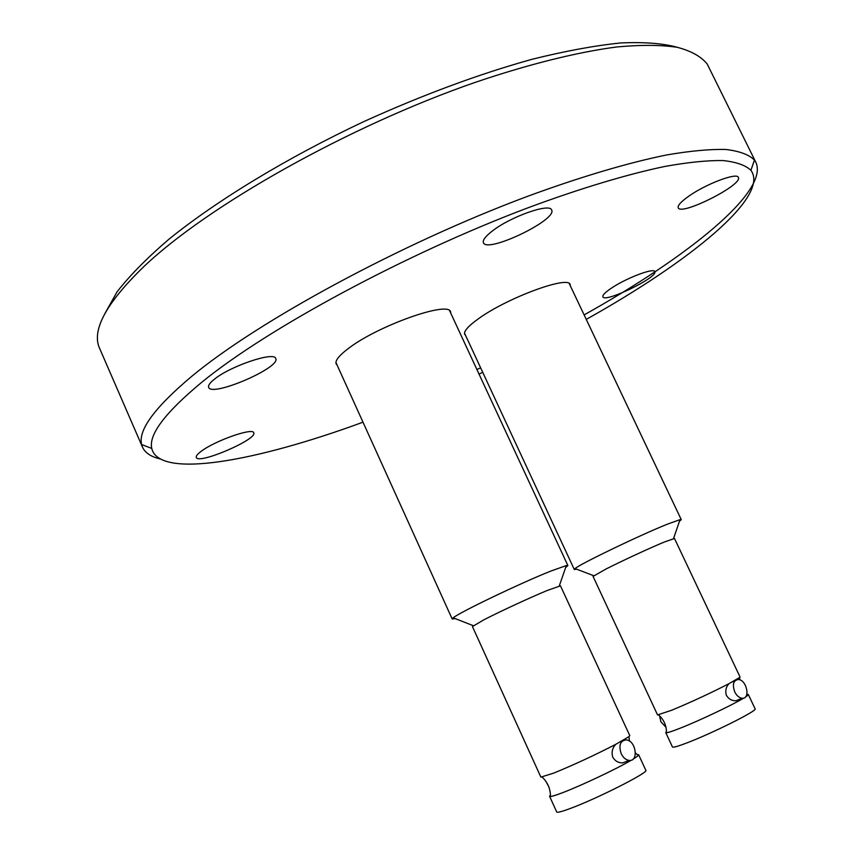 <?xml version="1.0" encoding="UTF-8"?>
<svg xmlns="http://www.w3.org/2000/svg" width="855" height="855" viewBox="0 0 855 855"><rect width="100%" height="100%" fill="white"/><g stroke="black" fill="none" stroke-linecap="round" stroke-linejoin="round"><path stroke-width="1.28" d="M739.596 699.283L735.963 700.737C731.869 700.897 728.652 699.069 726.333 695.265C725.126 690.733 726.023 686.854 729.037 683.637C710.783 693.031 691.684 701.891 671.752 710.216L657.548 714.93L593.06 576.398L605.874 569.088C621.703 561.03 650.228 547.82 664.431 541.985L674.488 538.479L739.97 676.85L739.436 679.725M729.037 683.637L739.308 677.652M746.885 694.175L747.142 694.41C749.087 694.132 748.52 694.997 745.442 697.007M743.7 698.097C732.799 704.809 699.112 720.776 680.195 728.193C668.77 732.66 664.196 733.804 666.462 731.645C666.248 725.019 663.63 719.461 658.596 714.951M627.474 761.036L622.675 762.906C618.315 762.938 614.98 760.982 612.672 757.017C611.368 752.101 612.415 747.869 615.803 744.31C594.888 755.104 574.229 764.691 553.837 773.07L540.873 777.11L472.441 626.555L483.983 619.757C499.801 611.582 530.773 597.25 547.435 590.399L560.474 585.846L629.782 735.621L628.949 736.647L629.472 741.125M615.803 744.31L628.949 736.647M635.457 752.86L637.167 754.623C639.946 754.238 638.578 755.745 633.074 759.144M550.47 795.107L549.605 796.326C550.086 797.031 554.478 795.802 562.75 792.638C581.453 785.531 617.438 768.485 631.439 760.127C617.428 768.485 581.475 785.521 562.793 792.617C551.977 796.721 547.873 797.555 550.47 795.129C550.107 788.075 547.339 782.079 542.188 777.131M465.548 335.342L464.714 334.38C463.581 331.366 468.091 326.193 478.276 318.872C506.748 298 568.703 275.128 570.135 284.597L570.338 285.848M337.105 365.064L336.175 363.92C334.936 360.778 338.869 355.733 347.964 348.797C377.034 325.99 448.939 300.5 450.585 311.893L450.841 313.336M200.754 451.654C214.06 441.062 253.027 427.276 253.721 432.78C258.018 439.139 198.264 464.874 196.287 457.457C195.816 456.228 197.302 454.294 200.754 451.654M213.974 379.556C229.578 366.303 274.466 351.149 275.705 358.491C281.359 367.383 211.687 397.447 208.663 387.358C207.979 385.605 209.753 383.008 213.974 379.556M492.33 231.01C510.638 216.604 549.968 202.774 551.603 209.977C557.791 219.692 486.912 253.679 483.428 242.713C482.477 240.223 485.448 236.322 492.33 231.01M688.756 196.201C705.995 183.921 737.149 172.176 738.346 177.402C743.316 184.723 680.751 216.251 678.239 207.765C677.481 205.542 680.986 201.695 688.756 196.201M611.047 288.392C625.721 278.281 654.022 267.465 654.77 271.612C658.639 277.052 604.603 303.269 602.882 296.813C602.358 295.264 605.084 292.453 611.047 288.392M105.005 313.411L117.05 291.865C129.543 275.748 146.836 258.199 168.937 239.208C216.881 200.412 287.066 157.705 364.102 121.463C423.172 94.713 479.174 73.979 532.109 59.273C565.358 51.011 594.952 45.561 620.901 42.942C644.392 41.895 663.405 43.402 677.951 47.453M160.056 458.911C150.972 456.773 145.115 452.851 142.496 447.154L98.806 346.499C92.468 328.544 107.335 302.061 143.405 267.038C207.188 206.044 348.594 126.102 475.904 82.133C529.363 64.029 577.435 52.166 616.444 47.004C640.716 44.749 661.011 44.855 677.352 47.324C691.332 51.022 701.282 56.612 707.224 64.082L755.906 162.418C769.318 191.83 686.95 257.462 584.125 314.907M142.496 447.154L141.641 444.525C137.944 430.268 154.616 407.557 191.67 376.392C258.167 321.106 400.664 243.675 527.311 196.426C580.481 176.867 628.051 162.813 666.451 154.99C690.284 150.886 710.142 149.059 726.002 149.486C739.5 151.121 748.991 154.648 754.452 160.067L755.906 162.418M480.628 367.81L476.919 369.531M362.99 422.188C256.19 461.454 158.902 479.302 151.752 448.437C148.535 434.639 165.165 412.623 201.62 382.388C267.027 328.769 405.794 253.679 529.085 207.391C580.855 188.228 627.217 174.345 664.698 166.479C687.976 162.3 707.395 160.323 722.935 160.548C736.176 161.958 745.507 165.207 750.914 170.305C770.344 196.468 689.216 261.876 586.252 319.396M482.722 372.331L479.014 374.063M576.665 569.195L574.282 569.494L575.062 568.575C580.043 563.947 641.1 534.589 668.118 523.891L680.035 519.648L681.253 519.637L679.479 521.272M659.579 715.859L660.851 721.727L665.992 727.274M734.734 691.866C732.179 684.534 733.355 680.42 738.25 679.511C746.672 679.554 750.818 699.251 742.151 698.268C739.18 697.862 736.711 695.735 734.734 691.866M666.462 731.624L665.767 732.596C666.302 733.237 671.09 731.773 680.153 728.214C699.091 720.797 732.799 704.809 743.732 698.086M745.41 697.039L748.317 694.484L747.131 694.388M665.767 732.596L672.468 746.981C673.045 747.73 677.887 746.362 686.993 742.877C712.397 733.237 758.096 710.366 755.115 708.859L748.317 694.484M455.213 618.614L452.188 618.999L453.193 617.823C459.124 612.543 520.567 583.078 550.834 571.076L566.341 565.561L567.87 565.55L565.636 567.602M545.629 780.946L548.878 786.835M621.19 753.65C618.528 745.357 620.174 740.783 626.127 739.896C635.938 740.291 639.08 761.869 629.066 760.416C625.807 759.903 623.188 757.648 621.19 753.65M633.031 759.176C636.975 756.761 638.835 755.286 638.621 754.73L637.146 754.612M549.605 796.326L556.712 811.972C557.257 812.806 561.692 811.673 570.018 808.584C596.576 798.891 649.373 772.14 645.824 770.302L638.621 754.73M750.914 170.305L754.452 160.067M151.752 448.437L141.641 444.525M681.253 519.637L569.291 283.636M574.282 569.494L464.522 333.129M673.526 538.565L680.035 519.648M593.733 575.725L575.062 568.575M735.963 700.737L742.151 698.268M732.714 681.788L734.894 680.89M567.87 565.55L449.645 310.76M452.188 618.999L335.93 362.467M559.266 585.953L566.341 565.561M473.307 625.689L453.193 617.823M622.675 762.906L629.066 760.416"/></g></svg>
